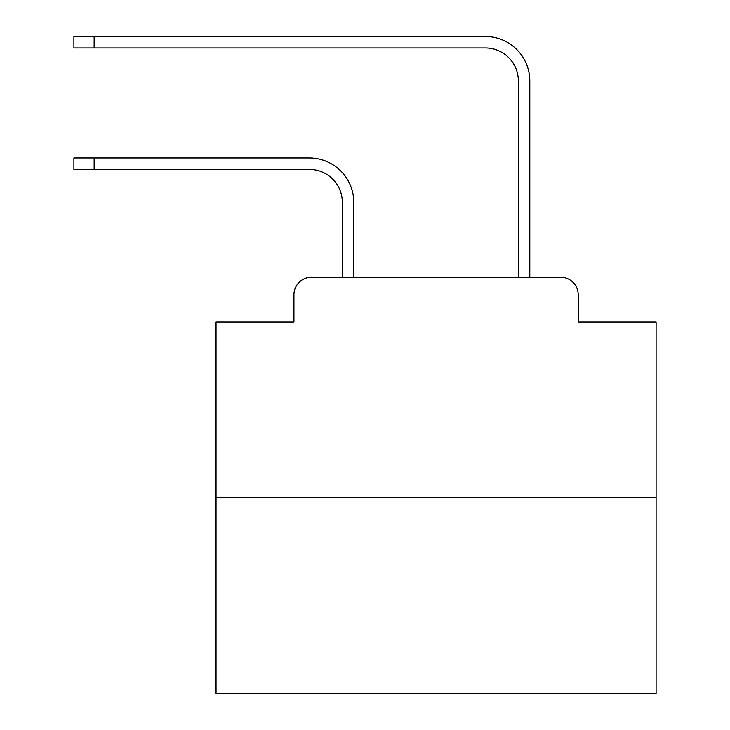 <?xml version="1.0" encoding="UTF-8"?>
<svg xmlns="http://www.w3.org/2000/svg" width="730" height="730" viewBox="0 0 730 730"><rect width="100%" height="100%" fill="white"/><g stroke="black" fill="none" stroke-linecap="round" stroke-linejoin="round"><path stroke-width="1.09" d="M293.935 294.81L293.935 322.094L293.935 294.81A17.602 17.602 0 0 1 311.537 277.208L342.334 277.208L342.334 202.402A33.005 33.005 0 0 0 309.337 169.396A33.005 33.005 0 0 1 342.334 202.402A33.005 33.005 0 0 0 309.337 169.396A33.005 33.005 0 0 1 342.334 202.402A33.005 33.005 0 0 0 309.337 169.396A33.005 33.005 0 0 1 342.334 202.402A33.005 33.005 0 0 0 309.337 169.396A33.005 33.005 0 0 1 342.334 202.402A33.005 33.005 0 0 0 309.337 169.396A33.005 33.005 0 0 1 342.334 202.402A33.005 33.005 0 0 0 309.337 169.396A33.005 33.005 0 0 1 342.334 202.402A33.005 33.005 0 0 0 309.337 169.396A33.005 33.005 0 0 1 342.334 202.402A33.005 33.005 0 0 0 309.337 169.396A33.005 33.005 0 0 1 342.334 202.402A33.005 33.005 0 0 0 309.337 169.396A33.005 33.005 0 0 1 342.334 202.402A33.005 33.005 0 0 0 309.337 169.396A33.005 33.005 0 0 1 342.334 202.402A33.005 33.005 0 0 0 309.337 169.396A33.005 33.005 0 0 1 342.334 202.402A33.005 33.005 0 0 0 309.337 169.396A33.005 33.005 0 0 1 342.334 202.402A33.005 33.005 0 0 0 309.337 169.396A33.005 33.005 0 0 1 342.334 202.402A33.005 33.005 0 0 0 309.337 169.396A33.005 33.005 0 0 1 342.334 202.402A33.005 33.005 0 0 0 309.337 169.396A33.005 33.005 0 0 1 342.334 202.402A33.005 33.005 0 0 0 309.337 169.396A33.005 33.005 0 0 1 342.334 202.402A33.005 33.005 0 0 0 309.337 169.396A33.005 33.005 0 0 1 342.334 202.402A33.005 33.005 0 0 0 309.337 169.396A33.005 33.005 0 0 1 342.334 202.402A33.005 33.005 0 0 0 309.337 169.396L73.903 169.396L73.903 157.954L94.143 157.954L94.143 169.396M656.097 497.239L216.043 497.239L216.043 693.5L656.097 693.5L656.097 322.094L578.206 322.094L578.206 294.81A17.602 17.602 0 0 0 560.604 277.208L311.537 277.208M216.043 497.239L216.043 322.094L293.935 322.094M94.143 157.954L309.337 157.954A44.448 44.448 0 0 1 353.776 202.402L353.776 277.208L353.776 202.402L353.776 277.208L353.776 202.402L353.776 277.208L353.776 202.402L353.776 277.208L353.776 202.402L353.776 277.208L353.776 202.402L353.776 277.208L353.776 202.402L353.776 277.208L353.776 202.402L353.776 277.208L353.776 202.402L353.776 277.208L353.776 202.402L353.776 277.208L353.776 202.402L353.776 277.208L353.776 202.402L353.776 277.208L353.776 202.402L353.776 277.208L353.776 202.402L353.776 277.208L353.776 202.402L353.776 277.208L353.776 202.402L353.776 277.208L353.776 202.402L353.776 277.208L353.776 202.402L353.776 277.208L353.776 202.402L353.776 277.208L367.418 277.208M504.713 277.208L518.355 277.208L518.355 80.948A33.005 33.005 0 0 0 485.359 47.943A33.005 33.005 0 0 1 518.355 80.948A33.005 33.005 0 0 0 485.359 47.943A33.005 33.005 0 0 1 518.355 80.948A33.005 33.005 0 0 0 485.359 47.943A33.005 33.005 0 0 1 518.355 80.948A33.005 33.005 0 0 0 485.359 47.943A33.005 33.005 0 0 1 518.355 80.948A33.005 33.005 0 0 0 485.359 47.943A33.005 33.005 0 0 1 518.355 80.948A33.005 33.005 0 0 0 485.359 47.943A33.005 33.005 0 0 1 518.355 80.948A33.005 33.005 0 0 0 485.359 47.943A33.005 33.005 0 0 1 518.355 80.948A33.005 33.005 0 0 0 485.359 47.943A33.005 33.005 0 0 1 518.355 80.948A33.005 33.005 0 0 0 485.359 47.943A33.005 33.005 0 0 1 518.355 80.948A33.005 33.005 0 0 0 485.359 47.943A33.005 33.005 0 0 1 518.355 80.948A33.005 33.005 0 0 0 485.359 47.943A33.005 33.005 0 0 1 518.355 80.948A33.005 33.005 0 0 0 485.359 47.943A33.005 33.005 0 0 1 518.355 80.948A33.005 33.005 0 0 0 485.359 47.943A33.005 33.005 0 0 1 518.355 80.948A33.005 33.005 0 0 0 485.359 47.943A33.005 33.005 0 0 1 518.355 80.948A33.005 33.005 0 0 0 485.359 47.943A33.005 33.005 0 0 1 518.355 80.948A33.005 33.005 0 0 0 485.359 47.943A33.005 33.005 0 0 1 518.355 80.948A33.005 33.005 0 0 0 485.359 47.943A33.005 33.005 0 0 1 518.355 80.948A33.005 33.005 0 0 0 485.359 47.943A33.005 33.005 0 0 1 518.355 80.948A33.005 33.005 0 0 0 485.359 47.943L73.903 47.943L73.903 36.5L94.143 36.5L94.143 47.943M94.143 36.5L485.359 36.5A44.448 44.448 0 0 1 529.798 80.948L529.798 277.208L529.798 80.948L529.798 277.208L529.798 80.948L529.798 277.208L529.798 80.948L529.798 277.208L529.798 80.948L529.798 277.208L529.798 80.948L529.798 277.208L529.798 80.948L529.798 277.208L529.798 80.948L529.798 277.208L529.798 80.948L529.798 277.208L529.798 80.948L529.798 277.208L529.798 80.948L529.798 277.208L529.798 80.948L529.798 277.208L529.798 80.948L529.798 277.208L529.798 80.948L529.798 277.208L529.798 80.948L529.798 277.208L529.798 80.948L529.798 277.208L529.798 80.948L529.798 277.208L529.798 80.948L529.798 277.208L529.798 80.948L529.798 277.208L560.604 277.208M578.206 322.094L578.206 294.81"/></g></svg>
